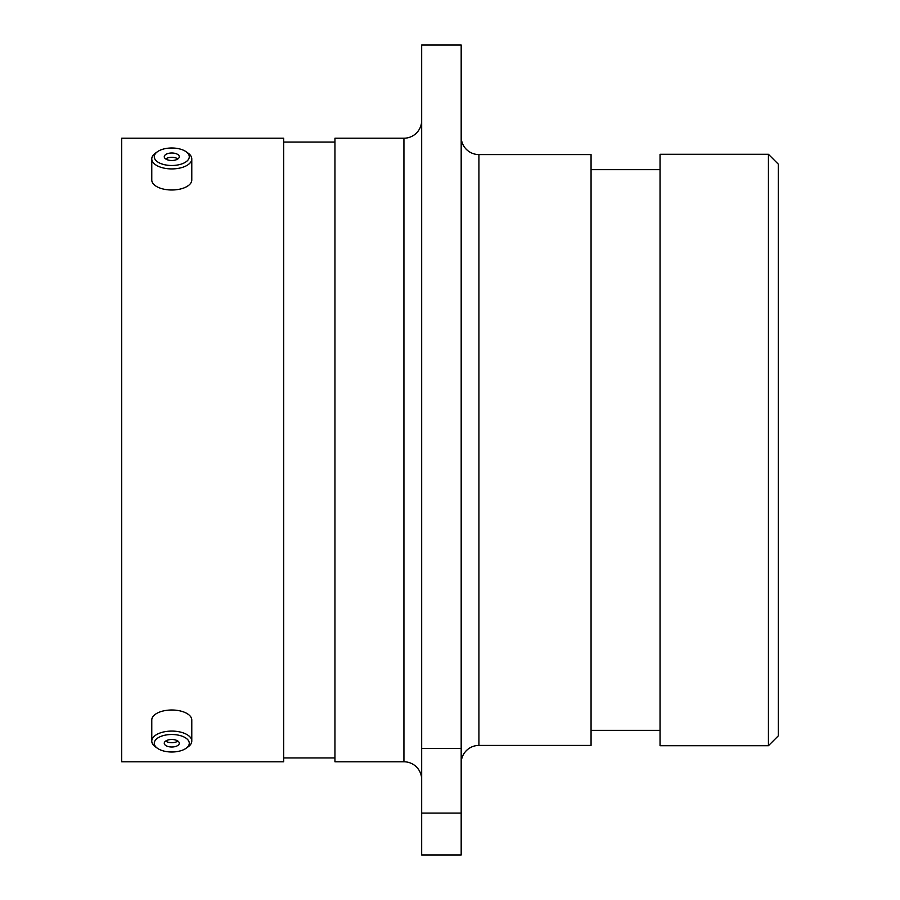 <?xml version="1.0" encoding="UTF-8"?>
<svg xmlns="http://www.w3.org/2000/svg" width="900" height="900" viewBox="0 0 900 900"><rect width="100%" height="100%" fill="white"/><g stroke="black" fill="none" stroke-linecap="round" stroke-linejoin="round"><path stroke-width="1.35" d="M421.673 120.487A17.741 17.741 0 0 1 403.931 138.218L334.957 138.218L334.957 761.783L403.931 761.783L403.931 138.218M421.673 779.512A17.741 17.741 0 0 0 403.931 761.783M461.183 763.155A17.741 17.741 0 0 1 478.924 745.425L591.064 745.425L591.064 154.575L478.924 154.575L478.924 745.425M461.183 136.845A17.741 17.741 0 0 0 478.924 154.575M421.673 45L461.183 45L461.183 748.508L421.673 748.508L421.673 45M768.431 154.282L778.286 164.138L778.286 735.863L768.431 745.717L768.431 154.282L660.038 154.282L660.038 745.717L768.431 745.717M660.038 169.661L591.064 169.661M660.038 730.339L591.064 730.339M334.957 142.065L283.714 142.065M334.957 757.935L283.714 757.935M283.714 761.783L283.714 138.218L121.714 138.218L121.714 761.783L283.714 761.783M421.673 813.071L461.183 813.071L461.183 855L421.673 855L421.673 748.508M461.183 813.071L461.183 748.508M174.701 165.375A17.505 8.752 0 0 0 186.064 151.695A17.505 8.752 0 0 0 168.851 148.118A17.505 8.752 -0 0 0 157.489 151.695A17.505 8.752 -0 0 0 156.96 161.404A17.505 8.752 -0 0 0 174.701 165.375M186.064 151.695L188.111 153.135A20.003 10.001 180 0 1 191.779 158.917A20.003 10.001 180 0 1 175.118 168.773A20.003 10.001 180 0 1 151.774 158.917A20.003 10.001 180 0 1 155.441 153.135L157.489 151.695M170.516 153.045A7.504 3.757 -0 0 0 164.261 156.746A7.504 3.757 -0 0 0 173.036 160.447A7.504 3.757 -0 0 0 179.28 156.746A7.504 3.757 -0 0 0 170.516 153.045M177.907 158.917A7.504 3.757 -0 0 0 170.516 157.376A7.504 3.757 -0 0 0 165.645 158.917M191.779 158.917L191.779 179.989A20.003 10.001 180 0 1 175.118 189.855A20.003 10.001 180 0 1 151.774 179.989L151.774 158.917M174.701 751.883A17.505 8.752 180 0 0 186.064 748.305A17.505 8.752 180 0 0 186.593 738.596A17.505 8.752 180 0 0 168.851 734.625A17.505 8.752 180 0 0 157.489 748.305A17.505 8.752 180 0 0 174.701 751.883M157.489 748.305L155.441 746.865A20.003 10.001 0 0 1 151.774 741.082A20.003 10.001 0 0 1 168.424 731.227A20.003 10.001 0 0 1 191.779 741.082A20.003 10.001 0 0 1 188.111 746.865L186.064 748.305M170.516 739.553A7.504 3.757 180 0 0 164.261 743.254A7.504 3.757 180 0 0 173.036 746.955A7.504 3.757 180 0 0 179.28 743.254A7.504 3.757 180 0 0 170.516 739.553M165.645 741.082A7.504 3.757 180 0 0 173.036 742.624A7.504 3.757 180 0 0 177.907 741.082M151.774 741.082L151.774 720.011A20.003 10.001 0 0 1 168.424 710.145A20.003 10.001 0 0 1 191.779 720.011L191.779 741.082"/></g></svg>
